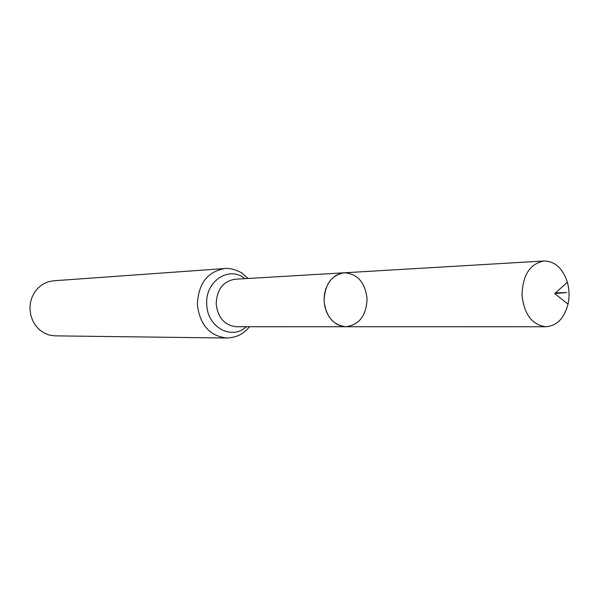 <?xml version="1.0" encoding="UTF-8"?>
<svg xmlns="http://www.w3.org/2000/svg" width="599" height="599" viewBox="0 0 599 599"><rect width="100%" height="100%" fill="white"/><g stroke="black" fill="none" stroke-linecap="round" stroke-linejoin="round"><path stroke-width="0.9" d="M367.067 298.557C365.053 282.301 357.461 273.721 344.283 272.792L339.626 273.713L335.253 275.892L331.367 279.239L328.162 283.589L325.811 288.733L324.418 294.423L324.066 300.376L324.77 306.299L326.492 311.899L329.143 316.901L332.595 321.049L336.675 324.164L341.175 326.081L345.87 326.732C359.385 324.86 366.453 315.471 367.067 298.557M224.692 268.547L53.416 280.804L48.017 281.844L42.941 284.136L38.441 287.587L34.735 292.027L32.002 297.261L30.377 303.027L29.95 309.047L30.736 315.037L32.69 320.69L35.73 325.751L39.691 329.974L44.386 333.149L49.582 335.141L55.033 335.859L226.736 338.008C209.747 336.039 199.961 324.987 197.385 304.854C198.187 283.851 207.284 271.744 224.692 268.547C232.023 267.424 242.393 272.964 242.43 273.496L248.106 278.468M344.283 272.792L234.988 279.246C223.015 281.335 216.748 289.602 216.194 304.06C217.969 317.927 224.7 325.482 236.388 326.725L345.87 326.732C333.291 325.317 326.036 316.729 324.089 300.953C324.665 284.503 331.397 275.121 344.283 272.792L544.049 260.992C555.033 261.254 562.805 268.337 567.365 282.249C569.357 289.497 569.574 296.797 568.009 304.15C564.273 318.309 556.935 325.841 545.989 326.747C532.212 325.025 524.222 314.527 522.014 295.247C522.605 275.151 529.95 263.732 544.049 260.992M555.505 292.889L566.691 292.552L554.734 293.585L567.365 282.249M246.279 326.725C231.828 340.644 207.104 327.181 206.76 304.457C204.888 281.268 229.267 265.275 244.864 278.662M249.528 326.725C244.003 332.864 245.126 331.03 242.767 333.037C238.799 335.987 233.453 337.641 226.736 338.008M345.87 326.732L545.989 326.747M554.734 293.585L568.009 304.15"/></g></svg>
